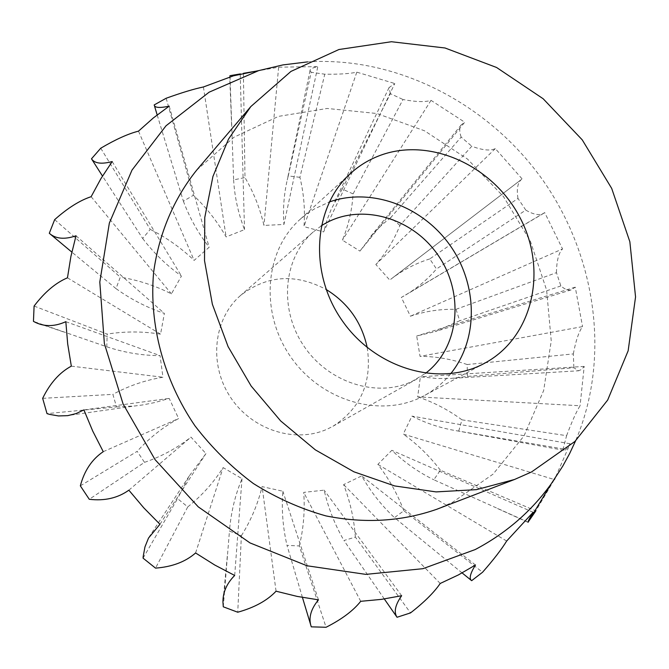 <?xml version="1.0" encoding="UTF-8"?>
<svg xmlns="http://www.w3.org/2000/svg" width="669" height="669" viewBox="0 0 669 669"><rect width="100%" height="100%" fill="white"/><g stroke="black" fill="none" stroke-linecap="round" stroke-linejoin="round"><path stroke-width="0.5" stroke-dasharray="3.35 2.51" d="M450.722 373.695C443.321 382.777 434.449 390.111 424.113 395.697C382.509 418.526 322.408 402.119 291.266 357.681C259.739 313.51 264.288 251.385 299.67 219.75L306.628 214.047L314.112 209.088L329.273 201.996M321.195 225.913L313.268 231.934C283.623 257.414 278.613 307.983 303.241 345.079C327.559 382.375 376.354 398.231 411.853 381.531L425.476 373.352M307.589 61.891C397.302 56.229 488.512 103.687 542.634 179.886C596.455 256.294 610.822 358.107 575.599 440.812M528.426 522.322L433.821 479.773L440.378 470.207L535.844 510.89L554.384 479.556L403.256 434.089L411.928 416.126C426.546 423.502 441.507 428.394 456.818 430.794L563.114 448.924L563.942 450.287C565.029 450.889 567.078 448.707 570.097 443.756L554.961 478.494M458.725 431.079L461.953 419.839L566.601 435.678L563.114 448.924M566.601 435.678C571.744 421.938 576.235 411.962 580.056 405.749L417.665 396.876L420.383 376.789L437.066 378.52L451.182 378.411L467.447 376.413L573.877 367.749L578.635 370.802L581.57 369.439L584.196 366.411L580.056 405.749M467.447 376.413L467.163 364.546L573.325 353.909L573.877 367.749M573.325 353.909C575.775 340.805 578.852 331.707 582.548 326.614L420.04 356.343L416.687 335.997L435.159 331.59L459.695 320.769L456.015 309.321C440.403 308.936 425.2 311.227 410.398 316.211L401.35 297.429L405.565 295.029C417.406 287.938 427.717 279.249 436.481 268.971L429.757 258.928L517.982 198.434L525.801 210.108L436.481 268.971M456.015 309.321L556.457 272.651L560.856 285.931C564.695 289.284 568.115 290.605 571.125 289.911L575.256 287.177L582.548 326.614M556.457 272.651C556.616 260.868 558.64 252.957 562.529 248.927L410.398 316.211M525.801 210.108C533.402 214.59 539.323 215.686 543.562 213.386L544.7 212.6L562.529 248.927M517.982 198.434C516.443 188.926 517.664 182.545 521.628 179.3L389.743 280.06L375.836 264.498C386.197 252.882 394.225 239.862 399.911 225.428L471.787 146.243C482.525 150.266 490.369 151.052 495.311 148.602L522.138 178.932M399.911 225.428L390.729 217.634L461.167 137.103L471.787 146.243M461.167 137.103C459.252 131.709 459.285 127.62 461.276 124.835L464.738 122.218L359.947 251.092L342.403 240.146C348.549 225.411 352.103 209.991 353.073 193.893L403.006 99.522C415.834 101.947 425.166 102.232 431.02 100.358L464.738 122.218M353.073 193.893L342.202 189.051L390.412 93.693L403.006 99.522M390.412 93.693L389.049 87.589L394.794 83.525L323.604 231.926L303.969 226.64C305.231 210.108 303.877 193.667 299.904 177.318L324.774 74.2C339.208 74.401 349.879 73.724 356.803 72.16L394.794 83.525M299.904 177.318L288.255 175.922L311.185 72.285L324.774 74.2M311.185 72.285L310.023 70.496C309.973 69.058 312.565 67.761 317.808 66.624L283.932 224.45L263.954 225.428C260.09 208.611 253.768 192.664 244.988 177.586L243.416 73.314L229.994 75.681L233.615 179.886L244.988 177.586M255.717 71.232L278.647 67.168L317.808 66.624M196.728 170.068L234.008 137.204L278.53 116.373L327.183 108.462L376.848 113.504L424.531 130.806L467.531 159.088L503.464 196.577L530.341 241.083L546.623 290.112L551.239 340.914L543.663 390.529L524.011 435.92L493.103 474.112L452.52 502.327L436.673 509.31M367.206 347.546C372.273 382.024 360.875 408.249 333.02 426.22L328.178 428.695C295.815 443.982 251.937 430.209 230.37 397.077C208.527 364.128 213.495 318.753 240.547 295.481C266.764 275.202 295.288 273.195 326.121 289.46M166.163 98.251L193.391 195.273L183.381 201.193L157.165 114.901M100.743 148.209L150.249 229.383L142.664 238.482L102.491 176.056M54.657 219.641L120.286 277.15L116.013 288.623L71.834 252.096M34.094 306.059L107.174 334.099L106.781 346.793L33.45 321.371M42.665 398.339L112.877 394.35L116.523 406.911L47.006 413.618M80.347 485.853L137.178 451.332L144.512 462.354L89.27 499.283M143.074 558.155L177.553 498.648L187.763 506.901L155.526 568.123M223.287 606.808L229.45 531.094L241.375 535.71L237.746 612.227M302.43 597.425L287.009 545.394L299.327 545.946L326.071 627.271M384.307 598.964L343.958 540.51L355.373 537.09L410.523 612.904M462.112 572.932L394.476 517.647L403.867 510.756L482.55 572.254M429.757 258.928C415.976 263.243 403.215 269.841 391.474 278.722L389.743 280.06M467.163 364.546C451.818 359.169 436.113 356.435 420.04 356.343M461.953 419.839C448.289 409.804 433.529 402.153 417.665 396.876M440.378 470.207C429.757 456.241 417.381 444.208 403.256 434.089M403.867 510.756C397.478 493.998 388.806 478.536 377.86 464.386L391.825 450.312C404.611 462.53 418.61 472.347 433.821 479.773M355.373 537.09C354.093 519.052 350.18 501.549 343.623 484.599L361.67 475.918C370.643 491.64 381.573 505.555 394.476 517.647M299.327 545.946C303.567 528.393 305.031 510.539 303.718 492.392L324.147 490.151C328.228 507.938 334.834 524.722 343.958 540.51M241.375 535.71C250.934 520.499 257.841 504.142 262.097 486.631L282.853 491.23C281.448 509.326 282.828 527.381 287.009 545.394M187.763 506.901C201.804 495.729 213.587 482.625 223.12 467.589L242.011 478.686C235.087 495.227 230.897 512.697 229.45 531.094M144.512 462.354C161.597 456.475 177.093 448.063 190.991 437.116L205.96 453.607L189.16 476.077L177.553 498.648M116.523 406.911L134.87 405.966L142.413 404.979L154.798 402.554L169.198 398.406L178.623 418.543C163.094 427.023 149.279 437.952 137.178 451.332M106.781 346.793C124.325 352.613 142.087 355.557 160.058 355.64L162.96 377.241C145.357 380.134 128.665 385.837 112.877 394.35M116.013 288.623C130.999 299.411 147.121 307.673 164.382 313.393L160.552 334.166C142.723 331.272 124.927 331.247 107.174 334.099M142.664 238.482C153.678 252.915 166.598 265.434 181.433 276.054L171.415 293.867C155.166 285.638 138.123 280.068 120.286 277.15M183.381 201.193C189.528 217.634 198.124 232.988 209.154 247.262L194.127 260.4C181.023 247.856 166.397 237.52 150.249 229.383M233.615 179.886C234.568 196.627 238.197 213.202 244.519 229.609L226.105 236.926C217.283 221.456 206.378 207.574 193.391 195.273M288.255 175.922L287.244 179.986C283.94 194.236 282.836 209.054 283.932 224.45M342.202 189.051L331.255 209.104L327.308 219.231L323.604 231.926M390.729 217.634L382.668 224.215L373.695 233.071L359.947 251.092M560.856 285.931L459.695 320.769M544.7 212.6L401.35 297.429M575.256 287.177L416.687 335.997M584.196 366.411L420.383 376.789M570.097 443.756L411.928 416.126M506.667 541.029L377.86 464.386M533.134 512.27L391.825 450.312M440.219 583.46L343.623 484.599M475.483 565.004L361.67 475.918M360.716 601.306L303.718 492.392M401.651 595.728L324.147 490.151M276.054 591.204L262.097 486.631M318.461 599.842L282.853 491.23M195.591 552.97L223.12 467.589M234.685 575.465L242.011 478.686M128.858 490.185L190.991 437.116M159.95 524.279L205.96 453.607M83.901 409.913L169.198 398.406M103.252 451.675L178.623 418.543M65.83 321.68L160.058 355.64M71.324 366.152L162.96 377.241M76.023 235.781L164.382 313.393M67.46 277.819L160.552 334.166M112.2 161.547L181.433 276.054M91.135 196.694L171.415 293.867M169.207 106.137L209.154 247.262M138.5 131.149L194.127 260.4M240.23 74.426L244.519 229.609M203.418 86.97L226.105 236.926M278.647 67.168L263.954 225.428M356.803 72.16L303.969 226.64M431.02 100.358L342.403 240.146M495.311 148.602L375.836 264.498M350.489 173.455L299.67 219.75M484.691 363.2L424.113 395.697M313.268 231.934L240.547 295.481M417.155 378.821L333.02 426.22M543.562 213.386L405.565 295.029M571.125 289.911L435.159 331.59M453.498 378.253L578.225 370.802M456.818 430.794L563.942 450.287M497.493 508.515L528.226 522.439M227.301 556.064L222.944 602.15M189.16 476.077L149.296 536.655M64.901 415.951L134.87 405.966M63.471 331.899L35.825 322.583M231.599 124.986L229.684 75.756M310.023 70.496L287.244 179.986M389.049 87.589L333.982 203.259M461.276 124.835L369.514 237.88M521.628 179.3L391.474 278.722"/><path stroke-width="1" d="M329.273 201.996C371.078 187.094 422.407 206.111 450.053 245.372C477.867 284.517 478.695 339.25 450.722 373.695M378.612 156.002C428.954 136.142 493.287 165.268 520.256 218.127C547.844 270.677 532.733 337.577 484.691 363.2C440.654 387.393 376.338 369.347 342.679 321.321C308.601 273.588 313.008 206.922 350.489 173.455C358.818 165.912 368.193 160.092 378.612 156.002M425.476 373.352C459.854 347.412 464.721 292.345 437.442 254.295C410.649 215.895 357.104 202.138 321.195 225.913M102.491 176.056L91.486 158.812L100.743 148.209C115.553 139.461 128.139 133.767 138.5 131.149L153.36 117.936L169.207 106.137C159.598 108.194 154.589 107.793 154.179 104.933L166.163 98.251C181.725 92.648 194.144 88.893 203.418 86.97L233.489 75.814L240.213 73.941L240.23 74.426M91.486 158.812C94.63 163.487 101.529 164.398 112.2 161.547L100.96 178.573L91.135 196.694C79.92 200.349 67.761 208 54.657 219.641L49.297 233.28C55.669 238.908 64.584 239.745 76.023 235.781L70.897 256.495L67.46 277.819C55.753 282.744 44.631 292.161 34.094 306.059L33.45 321.371L35.825 322.583C45.024 326.857 55.025 326.556 65.83 321.68L67.686 343.925L71.324 366.152C59.583 372.457 50.033 383.186 42.665 398.339L47.006 413.618L49.556 414.379L58.512 415.942L67.728 415.65L75.998 413.609L83.901 409.913L92.757 431.129L103.252 451.675C91.962 459.294 84.327 470.683 80.347 485.853L89.27 499.283C104.556 501.123 117.752 498.087 128.858 490.185L143.776 507.846L159.95 524.279L148.526 538.043L144.964 546.882L143.199 556.491L143.074 558.155L155.526 568.123C172.15 566.86 185.505 561.809 195.591 552.97L214.782 565.037L234.685 575.465C226.774 583.41 222.861 592.308 222.944 602.15L223.287 606.808L237.746 612.227C254.479 607.561 267.249 600.553 276.054 591.204L297.203 596.414L318.461 599.842C310.659 609.334 308.267 618.332 311.294 626.845L326.071 627.271C341.734 619.352 353.282 610.697 360.716 601.306L381.414 599.374L401.651 595.728C395.17 604.935 393.64 612.118 397.043 617.261L384.307 598.964M575.599 440.812L569.562 453.707L562.738 466.184L551.089 484.013L528 522.263C527.966 521.394 529.672 518.057 533.134 512.27L506.667 541.029C501.599 549.299 493.563 559.71 482.55 572.254L471.662 580.675C468.877 578.769 470.156 573.542 475.483 565.004L458.315 574.964L440.219 583.46C434.072 592.466 424.171 602.284 410.523 612.904L397.043 617.261M551.089 484.013C531.119 511.568 505.814 533.419 475.174 549.567L422.908 568.692L365.826 574.378L307.038 565.773L250.005 542.919L198.241 506.843L155.024 459.586L123.096 403.992L104.372 343.557L99.806 282.017L109.348 223.078L132.01 170.077L166.029 125.772L209.121 92.188L258.694 70.613L282.878 64.918L307.589 61.891M528 522.263L535.844 510.89M554.961 478.494L554.384 479.556M255.717 71.232L243.416 73.314M229.994 75.681L240.213 73.941M514.528 479.481L436.673 509.31C401.676 521.494 364.764 523.693 325.954 515.908C300.632 508.8 276.431 498.004 253.367 483.528C231.365 467.113 211.897 447.87 194.947 425.802C163.621 379.841 148.928 324.448 153.627 272.275C158.921 233.59 173.89 198.509 196.728 170.068L250.783 106.605L290.94 71.424L338.94 49.514L391.432 41.729L445.044 47.992L496.582 67.485L543.153 98.753L582.231 139.846L611.692 188.407L629.855 241.76L635.55 296.936L628.149 350.79L607.686 400.037L574.947 441.431L531.546 471.954L514.528 479.481L476.487 489.641L436.037 491.899L394.651 485.937L353.884 471.796L315.367 449.877L280.646 420.926L251.159 386.046L228.096 346.626L212.366 304.253L204.522 260.626L204.773 217.484L212.934 176.474L228.53 139.085L250.783 106.605M326.121 289.46C348.064 302.982 361.762 322.341 367.206 347.546M157.165 114.901L154.631 106.446M71.834 252.096L49.297 233.28M310.692 624.854L302.43 597.425M471.302 580.383L462.112 572.932M258.694 70.613L233.489 75.814"/></g></svg>
